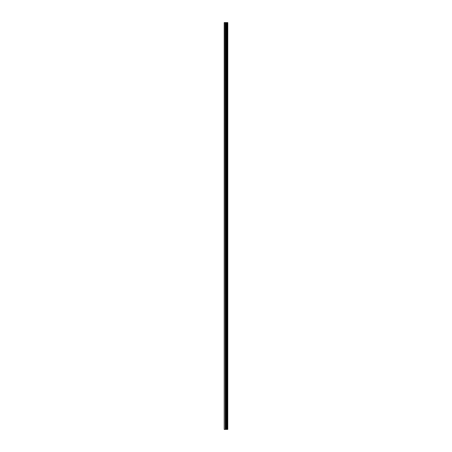 <?xml version="1.0" encoding="UTF-8"?>
<svg xmlns="http://www.w3.org/2000/svg" width="452" height="452" viewBox="0 0 452 452"><rect width="100%" height="100%" fill="white"/><g stroke="black" fill="none" stroke-linecap="round" stroke-linejoin="round"><path stroke-width="0.68" d="M224.441 429.4L227.768 429.4L227.791 22.6L224.209 22.6L224.209 429.4L224.441 22.6M227.791 22.6L227.768 429.4M226.61 429.4L226.61 22.6M227.729 429.4L227.729 22.6M227.412 429.4L227.412 22.6M227.345 429.4L227.345 22.6M226.955 429.4L226.955 22.6M226.887 429.4L226.887 22.6M226.593 429.4L226.593 22.6M226.418 429.4L226.418 22.6M226.254 429.4L226.254 22.6M226.04 429.4L226.04 22.6M225.876 429.4L225.876 22.6M225.469 429.4L225.469 22.6M225.22 429.4L225.22 22.6"/></g></svg>

